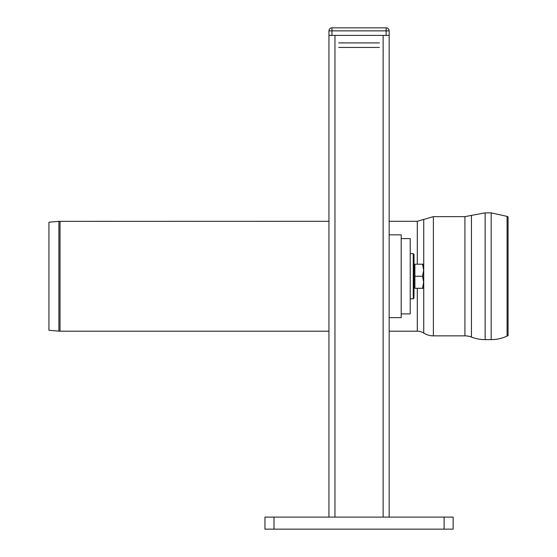 <?xml version="1.0" encoding="UTF-8"?>
<svg xmlns="http://www.w3.org/2000/svg" width="557" height="557" viewBox="0 0 557 557"><rect width="100%" height="100%" fill="white"/><g stroke="black" fill="none" stroke-linecap="round" stroke-linejoin="round"><path stroke-width="0.84" d="M453.14 517.105L453.14 529.15L444.11 529.15L444.11 517.105L453.14 517.105M444.11 517.105L273.995 517.105L273.995 529.15L444.11 529.15M273.995 529.15L264.965 529.15L264.965 517.105L273.995 517.105M413.245 253.658L413.997 254.417L413.997 298.072L413.245 298.824L413.245 253.658L410.237 253.658L410.237 298.824L413.245 298.824M389.162 517.105L389.162 317.643L401.2 317.643L401.2 313.876M389.155 317.643L389.162 35.376L328.943 35.376L328.943 30.858A3.008 3.008 0 0 1 331.958 27.85L386.147 27.85L386.147 30.858L331.958 30.858L331.958 27.85M401.2 238.605L401.2 234.845L389.155 234.845M338.733 42.903L379.373 42.903M338.733 47.422L379.373 47.422M386.147 35.376L386.147 30.858L389.162 30.858A3.008 3.008 0 0 0 386.147 27.85M331.958 35.376L331.958 30.858L328.943 30.858M389.162 30.858L389.162 35.376M410.231 238.605L401.193 238.605L401.193 313.876L410.231 313.876L410.231 238.605M328.943 517.105L328.943 35.376M60.031 221.296L60.031 331.192A12.943 12.943 0 0 1 58.903 331.137L58.903 221.345L328.943 221.296M58.903 221.345L48.925 222.215L48.925 330.266L58.903 331.137M507.079 216.388L508.075 216.854L508.075 335.627L507.079 336.094A37.632 37.632 0 0 1 491.177 339.617L491.177 212.865L507.079 216.388L507.079 336.094M471.445 215.406L485.147 212.865L485.147 339.617A37.632 37.632 0 0 1 471.445 337.076A18.068 18.068 0 0 0 464.914 335.857L464.914 216.631L471.445 215.406L471.445 337.076M464.914 216.631L433.388 216.631L433.388 335.857A18.068 18.068 0 0 1 423.731 333.058A12.045 12.045 0 0 0 417.29 331.192L417.29 288.282M414.902 265.229L413.997 265.229M414.902 276.244L414.902 288.282L422.561 288.282L423.633 282.267L422.561 276.244L423.633 270.222L422.561 264.199L414.902 264.199L414.902 276.244L422.561 276.244M422.561 288.282L423.633 288.282L423.633 264.199L422.561 264.199M383.139 517.105L383.139 35.376M334.966 517.105L334.966 35.376M389.162 221.296L417.29 221.296L417.29 264.199M433.388 216.631L423.731 219.43L423.731 333.058M60.031 331.192L328.943 331.192M389.162 331.192L417.29 331.192M485.147 339.617L491.177 339.617M485.147 212.865L491.177 212.865M433.388 335.857L464.914 335.857M423.731 219.43L417.29 221.296M413.997 287.252L414.902 287.252"/></g></svg>
